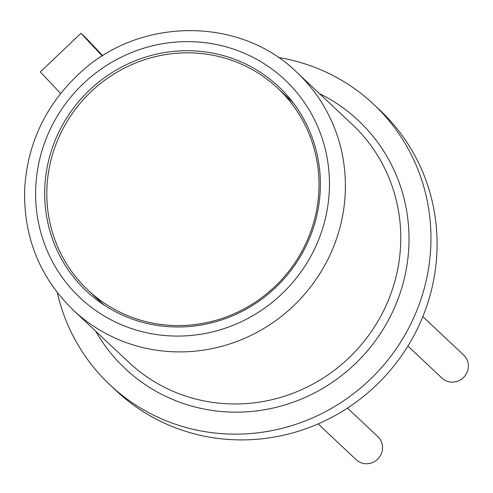 <?xml version="1.0" encoding="UTF-8"?>
<svg xmlns="http://www.w3.org/2000/svg" width="493" height="493" viewBox="0 0 493 493"><rect width="100%" height="100%" fill="white"/><g stroke="black" fill="none" stroke-linecap="round" stroke-linejoin="round"><path stroke-width="0.74" d="M44.82 187.457A140.295 135.643 -46.8 0 0 86.417 291.049A140.295 135.643 -46.8 0 0 281.343 281.774A140.295 135.643 -46.8 0 0 278.65 86.645A140.295 135.643 -46.8 0 0 131.693 62.241A140.295 135.643 -46.8 0 0 44.82 187.457M57.274 292.54A192.529 186.138 -46.8 0 0 109.896 384.83L116.034 390.598A192.529 186.138 -46.8 0 0 383.523 377.872A192.529 186.138 -46.8 0 0 379.826 110.099L373.694 104.331A192.529 186.138 -46.8 0 0 278.348 57.465M109.896 384.83A192.529 186.138 -46.8 0 0 377.391 372.104A192.529 186.138 -46.8 0 0 373.694 104.331M102.322 55.986L80.926 33.321L87.064 39.089L102.754 55.715M60.627 93.454L40.321 71.941L80.926 33.321M46.934 187.821A138.521 133.923 -46.8 0 0 88.007 290.1A138.521 133.923 -46.8 0 0 280.462 280.942A138.521 133.923 -46.8 0 0 277.799 88.29A138.521 133.923 -46.8 0 0 132.703 64.195A138.521 133.923 -46.8 0 0 46.934 187.821M88.007 290.1L99.044 300.483A138.521 133.923 -46.8 0 0 104.245 305.118M293.779 103.579A138.521 133.923 -46.8 0 0 288.843 98.674L277.799 88.29M318.121 423.906L356.18 459.704A15.825 15.301 -46.8 0 0 372.757 462.452A15.825 15.301 -46.8 0 0 382.556 448.334A15.825 15.301 -46.8 0 0 377.866 436.65L347.485 408.081M407.908 346.055L441.974 378.094A15.825 15.301 -46.8 0 0 458.552 380.849A15.825 15.301 -46.8 0 0 468.35 366.724A15.825 15.301 -46.8 0 0 463.66 355.04L422.821 316.635M95.815 331.308A170.239 164.588 -46.8 0 0 361.659 357.308A170.239 164.588 -46.8 0 0 319.409 93.559M73.278 310.115L128.642 362.182A163.189 157.772 -46.8 0 0 355.367 351.392A163.189 157.772 -46.8 0 0 352.236 124.427L296.866 72.36A163.189 157.772 -46.8 0 1 300.003 299.325A163.189 157.772 -46.8 0 1 73.278 310.115C39.643 277.294 23.436 236.979 24.65 189.158C27.448 142.748 46.256 103.678 81.068 71.935C141.115 16.639 240.615 16.953 296.866 72.36M35.742 187.365A149.539 144.578 -46.8 0 0 250.358 317.091A149.539 144.578 -46.8 0 0 261.493 62.087A149.539 144.578 -46.8 0 0 35.742 187.365"/></g></svg>
